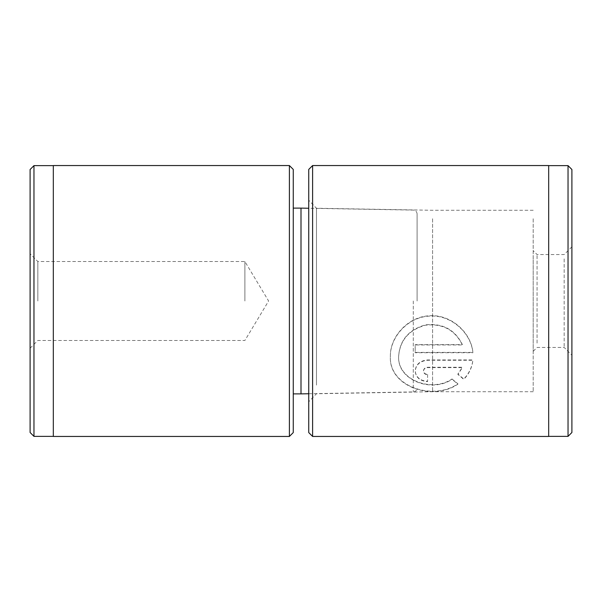 <?xml version="1.0" encoding="UTF-8"?>
<svg xmlns="http://www.w3.org/2000/svg" width="602" height="602" viewBox="0 0 602 602"><rect width="100%" height="100%" fill="white"/><g stroke="black" fill="none" stroke-linecap="round" stroke-linejoin="round"><path stroke-width="0.45" stroke-dasharray="3.01 2.26" d="M417.103 301L417.103 213.951L417.103 301M293.257 432.582L293.257 169.418M289.389 165.55L289.389 436.45M30.1 169.501L30.1 432.499M33.968 436.375L33.968 165.625M37.843 301L37.843 261.524L37.843 301M244.886 301L244.886 261.524L244.886 301M53.322 436.45L53.322 165.55M301 208.119L301 393.881M53.322 301L53.322 165.625L53.322 301M30.1 301L30.1 348.212L30.1 301M452.027 378.974L457.911 383.805C433.034 401.21 388.606 386.461 390.359 356.196C389.983 336.616 408.171 316.509 429.662 315.764C451.161 314.199 471.17 332.665 472.901 352.396L415.184 352.396L415.184 344.63L462.411 344.63C454.924 329.55 442.59 322.965 425.403 324.884C408.758 329.663 399.833 340.1 398.629 356.196C397.297 380.125 431.905 392.805 452.027 378.974L452.027 379.298C431.935 393.136 397.282 380.449 398.629 356.519C399.848 340.423 408.766 329.986 425.388 325.215C442.575 323.289 454.916 329.873 462.411 344.954L415.184 344.954L415.184 352.719L472.901 352.719C471.155 332.981 451.176 314.53 429.677 316.088C408.156 316.833 389.976 336.969 390.359 356.519C388.644 386.8 432.996 401.534 457.911 384.129L452.027 379.298M427.593 374.399L427.593 381.299C420.03 380.727 415.892 377.251 415.184 370.862C415.899 364.308 420.038 360.666 427.593 359.943L472.901 359.943C472.013 367.34 468.966 373.691 463.766 379.004L457.874 374.068L462.411 367.273L427.593 367.273C425.072 367.506 423.695 368.702 423.454 370.862C423.695 373.007 425.072 374.188 427.593 374.399L427.593 374.722C425.072 374.512 423.695 373.338 423.454 371.193C423.695 369.026 425.072 367.83 427.593 367.604L462.411 367.604L457.874 374.391L463.766 379.328C468.95 374.06 471.991 367.709 472.901 360.267L427.593 360.267C420.038 360.997 415.907 364.631 415.184 371.193C415.892 377.574 420.03 381.058 427.593 381.623L427.593 374.722M533.199 255.376L533.199 351.312L533.199 255.376M537.067 343.11L537.067 254.563L537.067 343.11M571.9 350.131L571.9 246.82L571.9 350.131M564.157 258.89L564.157 347.437L564.157 258.89M308.743 209.631L308.743 401.76L308.743 209.631M316.479 385.107L316.479 208.254L316.479 385.107M571.9 432.499L571.9 169.501M568.032 165.625L568.032 436.375M308.743 169.418L308.743 432.582M312.611 436.45L312.611 165.55M548.678 423.763L548.678 165.625L548.678 423.763M533.199 218.737L533.199 391.721L533.199 218.737M432.582 218.737L432.582 391.721L432.582 218.737M548.678 436.45L548.678 165.55M413.296 301L413.296 391.917L413.296 301M308.743 393.746L413.296 391.917C415.613 391.661 416.877 390.367 417.103 388.049M30.1 348.212L37.843 340.476L244.886 340.476L268.605 301L244.886 261.524L37.843 261.524L30.1 253.788M417.103 213.951C416.877 211.633 415.613 210.339 413.296 210.083L308.743 208.254M571.9 246.82L564.157 254.563L537.067 254.563L533.199 250.688M533.199 210.279L432.582 210.279L316.479 208.254L308.743 200.24M533.199 351.312L537.067 347.437L564.157 347.437L571.9 355.18M533.199 391.721L432.582 391.721L316.479 393.746L308.743 401.76"/><path stroke-width="0.9" d="M289.389 165.55L293.257 169.418L293.257 432.582L289.389 436.45L289.389 165.55L53.322 165.55L53.322 436.45L289.389 436.45M33.968 436.375L30.1 432.499L30.1 169.501L33.968 165.625L33.968 436.375L53.322 436.375M293.257 393.881L301 393.881L301 208.119L308.743 208.254M568.032 165.625L571.9 169.501L571.9 432.499L568.032 436.375L568.032 165.625L548.678 165.625M312.611 436.45L308.743 432.582L308.743 169.418L312.611 165.55L312.611 436.45L548.678 436.45L548.678 165.55L312.611 165.55M308.743 393.746L301 393.881M293.257 208.119L301 208.119M33.968 165.625L53.322 165.625M548.678 436.375L568.032 436.375"/></g></svg>
